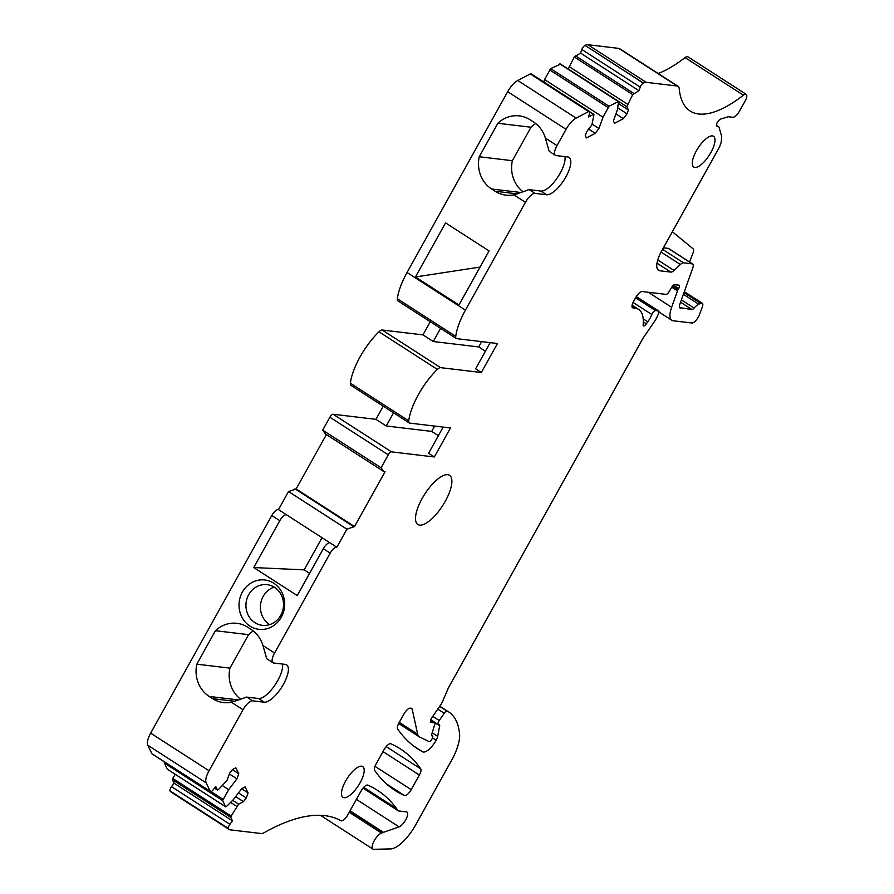 <?xml version="1.0" encoding="UTF-8"?>
<svg xmlns="http://www.w3.org/2000/svg" width="894" height="894" viewBox="0 0 894 894"><rect width="100%" height="100%" fill="white"/><g stroke="black" fill="none" stroke-linecap="round" stroke-linejoin="round"><path stroke-width="1.34" d="M415.453 276.972L458.946 304.999L476.111 274.179L489.052 250.912L445.558 222.874L415.453 276.972L480.056 267.082M282.538 664.052A21.937 7.979 122.8 0 1 274.503 685.754A21.937 7.979 122.8 0 1 258.5 698.505L264.222 702.192A21.937 7.979 -57.2 0 0 282.47 685.977A21.937 7.979 -57.2 0 0 286.628 664.857A21.937 7.979 -57.2 0 0 285.264 664.376L273.653 663.002A10.963 3.989 -57.2 0 1 272.972 662.756A10.963 3.989 -57.2 0 1 274.57 653.022L330.177 553.14A7.308 2.66 -57.2 0 1 336.848 547.24L346.906 529.17L354.527 526.577L385.046 471.741L383.884 471.607L381.079 467.786L388.275 454.834A3.654 1.33 -57.2 0 1 391.483 451.861L434.328 456.968L450.464 427.969L409.743 423.119A7.308 2.66 -57.2 0 1 409.296 422.963A7.308 2.66 -57.2 0 1 408.748 420.851A43.862 15.969 -57.2 0 1 437.367 369.412A7.308 2.66 -57.2 0 1 440.619 367.657L481.33 372.507L497.466 343.508L456.756 338.658A7.308 2.66 -57.2 0 1 456.298 338.502L397.919 300.876A7.308 2.66 -57.2 0 1 397.372 298.764A43.862 15.969 -57.2 0 1 407.049 272.502L507.68 91.702A14.617 5.319 -57.2 0 1 517.738 80.482L530.276 73.945A3.654 1.33 -57.2 0 1 531.181 73.856L589.571 111.471A3.654 1.33 -57.2 0 1 589.593 113.504L588.319 117.08L593.482 114.387L593.951 114.812L591.884 124.903L586.654 131.742L585.268 135.62L586.397 137.933L595.236 133.329L598.924 128.501L602.981 117.181L609.06 106.263L618.547 101.469L617.441 109.649L613.385 120.958L614.513 123.283L623.353 118.678L627.04 113.84L628.426 109.973L626.828 106.688L632.706 94.608L638.931 90.696L640.205 87.131A3.654 1.33 -57.2 0 1 643.289 83.097L643.445 83.019A14.617 5.319 -57.2 0 1 646.194 82.326L587.816 44.7A14.617 5.319 -57.2 0 0 585.067 45.393L643.289 83.097M456.298 338.502A7.308 2.66 -57.2 0 1 455.75 336.39A43.862 15.969 -57.2 0 1 465.428 310.129L525.437 202.312A10.963 3.989 -57.2 0 1 535.037 193.383L529.315 189.696A10.963 3.989 -57.2 0 0 526.834 190.444L513.827 194.836L525.437 202.312M535.037 193.383L546.659 194.758A21.937 7.979 -57.2 0 0 564.907 178.543A21.937 7.979 -57.2 0 0 569.053 157.422A21.937 7.979 -57.2 0 0 567.701 156.942L556.09 155.567A10.963 3.989 -57.2 0 1 555.409 155.321L549.687 151.634A10.963 3.989 -57.2 0 1 548.983 150.661L545.396 138.112A29.971 27.491 -83.2 0 0 533.584 122.02L530.142 119.796A29.971 27.491 -83.2 0 0 519.313 115.874A29.971 27.491 -83.2 0 0 497.88 123.283L479.251 156.752A29.971 27.491 -83.2 0 0 491.622 189.003L495.064 191.215A29.971 27.491 -83.2 0 0 505.892 195.138A29.971 27.491 -83.2 0 0 513.827 194.836M530.276 73.945L588.654 111.571L576.116 118.109A14.617 5.319 -57.2 0 0 566.058 129.328L557.007 145.588A10.963 3.989 -57.2 0 0 555.409 155.321M535.741 123.562A29.971 27.491 -83.2 0 0 530.98 127.227L512.351 160.697A29.971 27.491 -83.2 0 0 523.124 191.83M564.974 156.618A21.937 7.979 -57.2 0 1 556.94 178.319A21.937 7.979 -57.2 0 1 540.926 191.07L529.315 189.696M274.201 587.123A20.473 18.774 -83.2 0 0 260.59 604.277A20.473 18.774 -83.2 0 0 269.385 624.37A20.473 18.774 -83.2 0 0 269.731 624.593M283.51 605.607A20.473 18.774 -83.2 0 0 274.559 587.347A20.473 18.774 -83.2 0 0 267.15 584.676A20.473 18.774 -83.2 0 0 245.962 604.4A20.473 18.774 -83.2 0 0 254.913 622.649A20.473 18.774 -83.2 0 0 262.311 625.331A20.473 18.774 -83.2 0 0 283.51 605.607M229.233 829.52L170.855 791.894A14.617 5.319 -57.2 0 1 170.072 790.989L170.016 790.877A3.654 1.33 -57.2 0 1 171.525 786.664L174.14 783.245L232.518 820.871L229.914 824.29A3.654 1.33 -57.2 0 0 228.406 828.492L228.462 828.604A14.617 5.319 -57.2 0 0 229.233 829.52A14.617 5.319 -57.2 0 0 230.138 829.833L261.115 833.521A14.617 5.319 -57.2 0 0 264.143 832.672A292.439 106.442 -57.2 0 1 320.98 815.339A292.439 106.442 -57.2 0 1 332.054 817.071A292.439 106.442 -57.2 0 1 340.949 820.737A7.308 2.66 -57.2 0 0 347.755 814.915L361.075 790.989A7.308 2.66 -57.2 0 1 367.792 785.122A511.759 186.276 -57.2 0 1 377.413 790.274A511.759 186.276 -57.2 0 1 396.5 808.489A14.617 5.319 -57.2 0 1 396.556 808.589A14.617 5.319 -57.2 0 1 396.567 808.601L397.931 810.523A7.308 2.66 -57.2 0 0 398.21 810.802A7.308 2.66 -57.2 0 0 398.668 810.959L406.435 811.886A8.772 3.196 -57.2 0 1 406.971 812.076A8.772 3.196 -57.2 0 1 405.876 819.53A8.772 3.196 -57.2 0 1 399.059 826.861L383.459 832.325A14.617 5.319 -57.2 0 1 382.755 832.616L381.481 833.063A9.499 3.464 -57.2 0 0 374.094 840.997A9.499 3.464 -57.2 0 0 372.899 849.088A9.499 3.464 -57.2 0 0 373.748 849.3L390.767 848.909A29.245 10.65 -57.2 0 0 415.576 825.05L451.392 760.705A36.553 13.309 -57.2 0 0 459.583 734.086A138.905 50.556 -57.2 0 0 448.967 712.105A68.726 25.01 -57.2 0 0 448.833 712.026A68.726 25.01 -57.2 0 0 447.067 711.132A3.654 1.33 -57.2 0 0 444.24 713.267L439.245 720.519A3.654 1.33 -57.2 0 0 438.205 724.565A3.654 1.33 -57.2 0 0 438.429 724.654L439.3 724.755A2.928 1.062 -57.2 0 1 439.479 724.81A2.928 1.062 -57.2 0 1 439.669 725.827L437.669 736.377A7.308 2.66 -57.2 0 1 436.171 740.243A14.617 5.319 -57.2 0 1 422.65 751.809A511.759 186.276 -57.2 0 1 418.101 749.127A511.759 186.276 -57.2 0 1 397.674 729.001A7.308 2.66 -57.2 0 1 399.026 722.799L403.864 714.105A7.308 2.66 -57.2 0 1 410.268 708.149L411.251 708.26A7.308 2.66 -57.2 0 1 411.698 708.417A7.308 2.66 -57.2 0 1 412.223 709.277L410.514 708.171M681.373 299.848L694.124 308.061A11.052 4.023 -57.2 0 1 698.717 304.195L700.583 303.312A7.308 2.66 -57.2 0 1 702.237 303.211A7.308 2.66 -57.2 0 1 702.505 306.608L699.354 314.867A7.308 2.66 -57.2 0 1 691.934 323.002L673.249 320.778A23.389 8.515 -57.2 0 1 671.807 320.276A23.389 8.515 -57.2 0 1 671.629 307.301L677.496 290.908A3.654 1.33 -57.2 0 1 678.054 289.69L678.725 288.494A3.654 1.33 -57.2 0 0 679.261 285.253A3.654 1.33 -57.2 0 0 679.027 285.175L674.691 284.65A3.654 1.33 -57.2 0 0 671.595 287.432L669.148 291.6A3.654 1.33 -57.2 0 1 666.064 294.383L642.149 291.533A7.308 2.66 -57.2 0 0 635.757 297.49L633.645 301.267A7.308 2.66 -57.2 0 0 632.583 307.759A7.308 2.66 -57.2 0 0 633.03 307.916L634.997 308.151A58.49 21.288 -57.2 0 1 638.618 309.413A58.49 21.288 -57.2 0 1 643.144 324.935A3.654 1.33 -57.2 0 0 643.434 325.908A3.654 1.33 -57.2 0 0 646.306 323.885L647.77 321.795A14.617 5.319 -57.2 0 0 651.804 314.509A3.654 1.33 -57.2 0 1 655.458 310.587L658.487 310.944A3.654 1.33 -57.2 0 1 658.71 311.034A3.654 1.33 -57.2 0 1 658.587 313.448L657.604 315.75A14.617 5.319 -57.2 0 1 653.972 322.276L644.317 336.267A14.617 5.319 -57.2 0 0 642.305 339.508L448.799 687.173A7.308 2.66 -57.2 0 0 447.983 688.827L442.564 701.522A7.308 2.66 -57.2 0 1 440.742 704.785L432.026 717.424A4.392 1.598 -57.2 0 0 430.785 722.285A4.392 1.598 -57.2 0 0 431.053 722.386L434.529 722.799A2.928 1.062 -57.2 0 1 434.707 722.855A2.928 1.062 -57.2 0 1 434.797 724.263L431.791 734.119A3.654 1.33 -57.2 0 0 431.914 735.874A3.654 1.33 -57.2 0 0 432.137 735.952L432.428 735.986A2.928 1.062 -57.2 0 1 432.607 736.053A2.928 1.062 -57.2 0 1 432.182 738.645L431.836 739.271A2.928 1.062 -57.2 0 1 429.142 741.607L419.554 736.969A21.937 7.979 -57.2 0 1 419.241 736.79A21.937 7.979 -57.2 0 1 417.666 734.22L412.223 709.277M694.124 308.061A3.766 1.375 -57.2 0 1 691.945 309.514L680.535 302.172M679.63 307.637L691.945 309.514M680.412 308.139A7.308 2.66 -57.2 0 1 679.965 307.983A7.308 2.66 -57.2 0 1 679.909 303.938L692.749 268.055A7.308 2.66 -57.2 0 0 692.694 264.009A7.308 2.66 -57.2 0 0 692.247 263.853L668.198 248.364L663.415 247.794M657.749 259.964L674.009 270.435L680.356 264.479A7.387 2.693 -57.2 0 1 683.508 262.814L692.247 263.853M674.009 270.435A7.387 2.693 -57.2 0 1 670.858 272.1L656.989 263.16M657.526 269.273L659.873 270.793L670.858 272.1M659.873 270.793A21.937 7.979 -57.2 0 1 658.52 270.323A21.937 7.979 -57.2 0 1 661.716 250.845L719.525 146.974L721.156 142.414L721.704 136.458L718.955 126.959L716.351 125.249M646.194 82.326L677.171 86.014A14.617 5.319 -57.2 0 1 678.077 86.327A14.617 5.319 -57.2 0 1 679.216 88.674A138.905 50.556 -57.2 0 0 690.112 111.001A138.905 50.556 -57.2 0 0 712.116 112.588A138.905 50.556 -57.2 0 0 728.029 105.626A138.905 50.556 -57.2 0 0 743.439 95.211A7.308 2.66 -57.2 0 1 746.255 94.384A7.308 2.66 -57.2 0 1 745.183 100.877L739.36 111.337C737.058 115.136 734.924 117.125 732.957 117.293L728.353 116.745L720.028 119.26C716.943 122.165 715.904 124.478 716.921 126.199L718.955 126.959M588.654 111.571A3.654 1.33 -57.2 0 1 589.571 111.471M264.222 702.192L252.611 700.818L246.878 697.13A10.963 3.989 122.8 0 0 244.408 697.879L231.39 702.271L243 709.747A10.963 3.989 -57.2 0 1 252.611 700.818M243 709.747L209.04 770.762L150.661 733.147L271.787 515.514A7.308 2.66 -57.2 0 1 278.47 509.625L286.482 514.788A7.308 2.66 122.8 0 0 279.8 520.677L271.787 515.514M238.486 792.933L246.275 797.951L248.085 792.9L245.157 786.888L241.749 788.664L233.49 799.482L226.495 806.5L225.646 806.768L222.617 800.566L228.685 789.648L236.955 778.83L238.765 773.779L235.837 767.778L232.429 769.555L229.602 773.254L227.031 780.406L218.304 789.704L217.454 789.972L215.733 786.463L213.13 789.883A3.654 1.33 -57.2 0 1 210.481 791.581A3.654 1.33 -57.2 0 1 210.291 791.358L206.134 782.842A14.617 5.319 -57.2 0 1 209.04 770.762M246.275 797.951L243.447 801.65L238.62 804.164L231.155 816.054L172.777 778.439L175.224 774.316M232.518 820.871L230.808 817.362L231.155 816.054M445.279 501.277A29.245 10.65 -57.2 0 1 417.856 524.487A29.245 10.65 -57.2 0 1 422.124 498.517A29.245 10.65 -57.2 0 1 449.537 475.317A29.245 10.65 -57.2 0 1 445.279 501.277M361.601 766.192A18.282 6.649 -57.2 0 1 362.729 766.583A18.282 6.649 -57.2 0 1 359.276 784.194A18.282 6.649 -57.2 0 1 344.056 797.705A18.282 6.649 -57.2 0 1 342.927 797.314A18.282 6.649 -57.2 0 1 346.391 779.702A18.282 6.649 -57.2 0 1 361.601 766.192M419.342 775.031L411.195 789.659A7.308 2.66 -57.2 0 1 404.479 795.537A511.759 186.276 -57.2 0 1 395.114 790.486A511.759 186.276 -57.2 0 1 374.664 770.337A7.308 2.66 -57.2 0 1 376.016 764.135L384.085 749.653A7.308 2.66 -57.2 0 1 390.801 743.774A511.759 186.276 -57.2 0 1 400.423 748.937A511.759 186.276 -57.2 0 1 420.694 768.829A7.308 2.66 -57.2 0 1 419.342 775.031L382.99 751.608M694.873 167.424A18.282 6.649 -57.2 0 1 693.744 167.033A18.282 6.649 -57.2 0 1 697.197 149.432A18.282 6.649 -57.2 0 1 712.406 135.91A18.282 6.649 -57.2 0 1 713.535 136.313A18.282 6.649 -57.2 0 1 710.082 153.913A18.282 6.649 -57.2 0 1 694.873 167.424M336.848 547.24L286.482 514.788M346.906 529.17L288.527 491.544L278.47 509.625M322.041 537.707L304.139 569.869L253.717 567.545L297.221 595.583L323.304 548.704A7.308 2.66 122.8 0 1 329.975 542.814M309.57 573.378L304.139 569.869M253.717 567.545L279.8 520.677M235.055 701.332L212.627 698.65A29.971 27.491 -83.2 0 0 223.466 702.572A29.971 27.491 -83.2 0 0 231.39 702.271M212.627 698.65L209.196 696.437L238.877 699.98M272.972 662.756L267.25 659.068A10.963 3.989 122.8 0 1 266.546 658.096L262.97 645.546A29.971 27.491 -83.2 0 0 251.147 629.454L247.716 627.23A29.971 27.491 -83.2 0 0 236.876 623.308A29.971 27.491 -83.2 0 0 215.443 630.717L196.814 664.186A29.971 27.491 -83.2 0 0 209.196 696.437M273.765 583.223A24.853 22.797 -83.2 0 0 239.044 603.919A24.853 22.797 -83.2 0 0 249.907 626.079A24.853 22.797 -83.2 0 0 284.638 605.383A24.853 22.797 -83.2 0 0 273.765 583.223M174.14 783.245L172.43 779.736L172.777 778.439M167.446 769.265L164.239 762.951L164.44 761.911M152.382 754.044A3.654 1.33 -57.2 0 1 152.103 753.966A3.654 1.33 -57.2 0 1 151.902 753.743L147.745 745.216A14.617 5.319 -57.2 0 1 150.661 733.147M288.527 491.544L296.137 488.962L326.411 434.573M383.884 471.607L325.505 433.981L322.689 430.159L329.897 417.219A3.654 1.33 -57.2 0 1 333.104 414.235L375.938 419.342L383.258 406.189M409.296 422.963L350.906 385.336A7.308 2.66 -57.2 0 1 350.359 383.224A43.862 15.969 -57.2 0 1 378.989 331.797A7.308 2.66 -57.2 0 1 382.23 330.031L422.951 334.881L430.271 321.728M546.312 83.6L543.742 81.946L544.591 79.566L602.981 117.181M560.281 64.2L550.682 68.637L544.591 79.566M568.338 69.129L569.299 66.692L627.677 104.307M584.899 45.482A3.654 1.33 -57.2 0 0 581.826 49.505L580.541 53.081L574.328 56.992L569.299 66.692M677.171 86.014L618.782 48.388L587.816 44.7M618.782 48.388A14.617 5.319 -57.2 0 1 619.687 48.701L678.077 86.327M743.439 95.211L685.061 57.596A138.905 50.556 -57.2 0 1 669.651 68.011A138.905 50.556 -57.2 0 1 658.163 73.498M685.061 57.596A7.308 2.66 -57.2 0 1 687.866 56.758L746.255 94.384M438.384 435.702L431.69 431.4L386.242 425.98L375.938 419.342M386.242 425.98L393.561 412.827M431.69 431.4L434.652 426.08M434.328 456.968L428.595 453.269L443.167 427.097M381.079 467.786L322.689 430.159M354.527 526.577L296.137 488.962M353.365 526.443L294.975 488.817M497.88 123.283L530.98 127.227M440.574 328.366L433.255 341.519L422.951 334.881M568.45 69.073L626.828 106.688M689.587 262.009L692.984 253.091A7.308 2.66 -57.2 0 0 693.118 248.845L672.344 231.747M436.171 740.243L432.54 737.908M383.459 832.325L350.046 810.791M396.567 808.589L363.657 787.379M230.585 802.387L236.876 806.444M232.652 800.32L238.62 804.164M235.658 796.632L243.447 801.65M241.671 788.765L248.085 792.9M222.394 785.591L228.685 789.648M229.356 773.936L236.955 778.83M232.351 769.645L238.765 773.779M481.33 372.507L475.608 368.82L490.18 342.648M692.694 264.009L668.656 248.521A7.308 2.66 122.8 0 0 668.198 248.364M588.677 129.105L595.236 133.329M592.152 124.132L598.924 128.501M615.921 113.884L623.353 118.678M617.72 107.839L627.04 113.84M618.402 103.514L628.426 109.973M580.541 53.081L638.931 90.696M485.386 351.253L478.703 346.939L481.654 341.631M478.703 346.939L433.255 341.519M258.5 698.505L246.878 697.13M253.315 630.996A29.971 27.491 -83.2 0 0 248.554 634.662L229.926 668.131A29.971 27.491 -83.2 0 0 240.698 699.264M479.251 156.752L512.351 160.697M229.926 668.131L196.814 664.186M215.443 630.717L248.554 634.662M465.428 310.129L407.049 272.502M545.396 138.112L557.007 145.588M566.058 129.328L507.68 91.702M491.622 189.003L521.314 192.545M495.064 191.215L517.492 193.897M546.659 194.758L540.926 191.07M330.177 553.14L323.304 548.704M262.97 645.546L274.57 653.022M391.483 451.861L333.104 414.235M388.275 454.834L329.897 417.219M633.03 307.916L632.248 307.413M634.997 308.151L631.991 306.217M646.306 323.885L643.311 321.963M647.77 321.795L643.211 318.856M651.804 314.509L633.053 302.429M655.458 310.587L635.589 297.78M658.487 310.944L636.26 296.629M434.529 722.799L430.606 720.273M432.428 735.986L431.668 735.494M417.666 734.22L399.272 722.363M422.65 751.809L413.777 746.099M437.669 736.377L432.182 732.834M439.669 725.827L430.684 720.039M439.245 720.519L432.763 716.34M444.24 713.267L437.758 709.098M447.067 711.132L439.658 706.361M381.481 833.063L349.219 812.277M382.755 832.616L349.744 811.35M399.059 826.861L356.404 799.381M397.931 810.523L363.065 788.061M396.5 808.489L363.69 787.357M228.462 828.604L170.072 790.989M228.406 828.492L170.016 790.877M229.914 824.29L171.525 786.664M172.43 779.736L230.808 817.362M225.646 806.768L167.256 769.142M164.239 762.951L222.617 800.566M222.964 799.258L211.096 791.615M217.454 789.972L214.504 788.072M210.291 791.358L151.902 753.743M206.134 782.842L147.745 745.216M408.748 420.851L350.359 383.224M437.367 369.412L378.989 331.797M440.619 367.657L382.23 330.031M455.75 336.39L397.372 298.764M576.116 118.109L517.738 80.482M589.85 112.052L593.482 114.387M549.62 69.866L608.009 107.481M550.682 68.637L609.06 106.263M559.8 63.887L618.179 101.514M574.328 56.992L632.706 94.608M575.39 55.763L633.768 93.389M581.826 49.505L640.205 87.131M643.445 83.019L585.067 45.393M680.356 264.479L661.068 252.041M662.566 249.314L683.508 262.814M683.351 294.294L698.717 304.195M700.583 303.312L683.966 292.606M671.629 307.301L648.273 292.26M677.496 290.908L671.74 287.197M678.054 289.69L672.523 286.125M678.725 288.494L673.517 285.141M420.694 768.829L386.186 746.591M404.479 795.537L386.644 784.038M411.195 789.659L374.988 766.326M638.618 309.413L632.103 305.212M658.71 311.034L636.293 296.584M434.707 722.855L430.629 720.229M432.607 736.053L431.646 735.427M419.241 736.79L398.646 723.525M438.205 724.565L430.774 719.782M448.833 712.026L439.781 706.182M372.899 849.088L320.499 815.317M398.21 810.802L363.02 788.117M225.724 806.857L167.334 769.231M217.533 790.061L214.482 788.106M210.481 791.581L152.103 753.966M589.772 111.728L593.839 114.343M560.158 63.854L618.547 101.469M684.301 291.656L702.237 303.211M671.807 320.276L658.99 312.017"/></g></svg>
